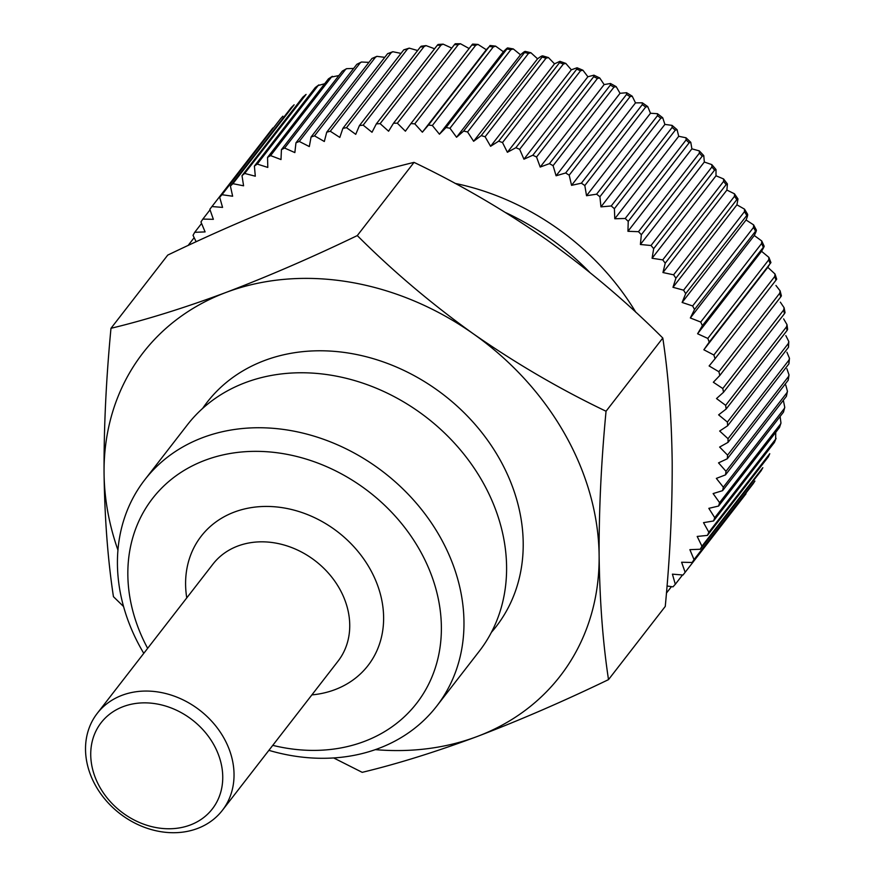 <?xml version="1.0" encoding="UTF-8"?>
<svg xmlns="http://www.w3.org/2000/svg" width="875" height="875" viewBox="0 0 875 875"><rect width="100%" height="100%" fill="white"/><g stroke="black" fill="none" stroke-linecap="round" stroke-linejoin="round"><path stroke-width="1.31" d="M491.378 632.373A182.941 150.948 -142.2 0 0 499.483 458.806A182.941 150.948 -142.2 0 0 202.584 408.483M123.55 606.517L113.444 596.684C107.811 559.606 104.683 518.383 104.059 473.014A263.856 217.711 37.8 0 1 225.98 292.458A263.856 217.711 37.8 0 1 473.506 333.933A263.856 217.711 37.8 0 1 599.123 555.953C599.758 601.42 602.886 642.644 608.508 679.623C563.445 701.334 519.684 720.289 477.203 736.498A263.856 217.711 37.8 0 1 375.309 749.634M608.508 679.623L665.263 606.419C670.086 555.866 672.394 507.62 672.186 461.705C671.552 416.238 668.423 375.014 662.802 338.034C627.419 302.619 588.678 269.839 546.58 239.684C503.945 210.022 459.769 184.253 414.039 162.378C379.378 170.68 341.042 182.623 299.042 198.209C257.13 214.178 213.358 233.144 167.738 255.095L110.983 328.3C146.136 319.845 184.472 307.902 225.98 292.458C268.461 276.248 312.222 257.294 357.284 235.583C392.667 270.998 431.408 303.778 473.506 333.933C516.141 363.595 560.317 389.364 606.047 411.239C601.223 461.792 598.916 510.027 599.123 555.953A263.856 217.711 37.8 0 1 477.203 736.498C435.695 751.942 397.359 763.886 362.206 772.341L333.648 757.936M589.695 272.322A237.475 195.934 -142.2 0 0 505.772 212.658M117.939 550.102A263.856 217.711 37.8 0 1 104.059 473.014C103.852 426.978 106.159 378.744 110.983 328.3M414.039 162.378L357.284 235.583M662.802 338.034L606.047 411.239M272.759 745.347A167.103 137.878 -142.2 0 0 417.681 701.947A167.103 137.878 -142.2 0 0 419.705 550.025A167.103 137.878 -142.2 0 0 206.675 459.67A167.103 137.878 -142.2 0 0 147.645 648.342M143.773 653.341A184.702 152.392 37.8 0 1 141.389 649.228A184.702 152.392 37.8 0 1 144.725 479.861A184.702 152.392 37.8 0 1 440.016 536.812A184.702 152.392 37.8 0 1 436.669 706.191A184.702 152.392 37.8 0 1 268.887 750.345M436.669 706.191L479.292 651.208A184.702 152.392 -142.2 0 0 482.639 481.841A184.702 152.392 -142.2 0 0 187.348 424.878L144.725 479.861M95.791 785.98A79.155 65.308 37.8 0 1 97.223 713.388A79.155 65.308 37.8 0 1 223.77 737.8A79.155 65.308 37.8 0 1 222.338 810.381A79.155 65.308 37.8 0 1 95.791 785.98M213.62 744.395A70.361 58.056 -142.2 0 0 123.244 706.606A70.361 58.056 -142.2 0 0 99.859 787.227A70.361 58.056 -142.2 0 0 190.236 825.016A70.361 58.056 -142.2 0 0 213.62 744.395M671.453 586.622L666.433 593.097M682.511 574.984L675.303 584.281A299.031 246.739 -142.2 0 1 672.995 586.841L667.023 585.998M746.025 493.752L685.136 572.294A299.031 246.739 -142.2 0 1 683.823 574L744.712 495.458A299.031 246.739 -142.2 0 0 746.025 493.752L744.712 495.458A299.031 246.739 -142.2 0 0 746.025 493.752M675.303 584.281L672.416 574.153L683.025 575.017A299.031 246.739 -142.2 0 0 683.823 574M754.917 481.053L694.028 559.595A299.031 246.739 -142.2 0 1 692.136 562.472L753.025 483.93A299.031 246.739 -142.2 0 0 754.917 481.053L753.025 483.93M762.836 467.677L701.947 546.219A299.031 246.739 -142.2 0 1 700.273 549.248L761.162 470.706A299.031 246.739 -142.2 0 0 762.836 467.677L761.162 470.706M769.759 453.698L708.859 532.241A299.031 246.739 -142.2 0 1 707.416 535.402L768.305 456.859A299.031 246.739 -142.2 0 0 769.759 453.698L768.305 456.859M775.644 439.162L714.744 517.705A299.031 246.739 -142.2 0 1 713.53 520.975L774.419 442.433A299.031 246.739 -142.2 0 0 775.644 439.162L775.742 432.337M780.467 424.123L719.578 502.655A299.031 246.739 -142.2 0 1 718.594 506.045L779.494 427.503A299.031 246.739 -142.2 0 0 780.467 424.123L780.97 423.073L780.15 416.839M784.23 408.636L723.341 487.178A299.031 246.739 -142.2 0 1 722.597 490.656L783.486 412.114A299.031 246.739 -142.2 0 0 784.23 408.636L784.766 407.378L783.508 401.111M786.898 392.777L725.998 471.308A299.031 246.739 -142.2 0 1 725.506 474.873L786.395 396.331A299.031 246.739 -142.2 0 0 786.898 392.777L787.456 391.3L785.761 385.066M788.462 376.589L727.573 455.131A299.031 246.739 -142.2 0 1 727.322 458.752L788.211 380.209A299.031 246.739 -142.2 0 0 788.462 376.589L789.02 374.927L786.898 368.758M788.922 360.161L728.033 438.692A299.031 246.739 -142.2 0 1 728.033 442.367L788.922 363.825A299.031 246.739 -142.2 0 0 788.922 360.161L789.469 358.302L786.92 352.242M788.288 343.536L727.387 422.078A299.031 246.739 -142.2 0 1 727.628 425.786L788.517 347.244A299.031 246.739 -142.2 0 0 788.288 343.536L788.791 341.512L785.837 335.606M786.538 326.791L725.648 405.322A299.031 246.739 -142.2 0 1 726.13 409.052L787.019 330.52A299.031 246.739 -142.2 0 0 786.538 326.791L786.997 324.625L783.639 318.883M783.694 309.98L722.794 388.522A299.031 246.739 -142.2 0 1 723.527 392.262L784.416 313.72A299.031 246.739 -142.2 0 0 783.694 309.98L784.087 307.694L780.336 302.159M779.756 293.18L718.867 371.722A299.031 246.739 -142.2 0 1 719.83 375.452L780.719 296.909A299.031 246.739 -142.2 0 0 779.756 293.18L780.095 290.806L775.95 285.48M774.747 276.467L713.858 355.009A299.031 246.739 -142.2 0 1 715.061 358.717L775.961 280.175A299.031 246.739 -142.2 0 0 774.747 276.467L775.02 274.006L767.802 267.312L770.131 263.55A299.031 246.739 -142.2 0 0 768.698 259.886L707.809 338.428A299.031 246.739 -142.2 0 1 709.242 342.092L770.941 262.609L768.895 257.381L761.534 251.289C764.17 246.827 764.75 245.448 763.273 247.133A299.031 246.739 -142.2 0 0 761.611 243.512L700.722 322.055A299.031 246.739 -142.2 0 1 702.384 325.675L764.159 246.236L761.753 240.986L754.272 235.495C756.58 230.836 756.963 229.316 755.409 230.967A299.031 246.739 -142.2 0 0 753.528 227.412L692.639 305.955A299.031 246.739 -142.2 0 1 694.52 309.498L756.394 230.136L753.605 224.875L746.058 219.986C748.027 215.13 748.191 213.511 746.583 215.119A299.031 246.739 -142.2 0 0 744.483 211.641L683.594 290.183A299.031 246.739 -142.2 0 1 685.683 293.661L747.655 214.353L744.505 209.136L736.925 204.827L737.986 198.953L736.805 199.653A299.031 246.739 -142.2 0 0 734.508 196.273L673.608 274.816A299.031 246.739 -142.2 0 1 675.905 278.195L736.805 199.653M723.625 181.366L662.736 259.897A299.031 246.739 -142.2 0 1 665.23 263.178L726.119 184.636A299.031 246.739 -142.2 0 0 723.625 181.366L723.57 178.948L716.012 175.787L716.002 169.531L714.58 170.122A299.031 246.739 -142.2 0 0 711.911 166.961L651.011 245.503A299.031 246.739 -142.2 0 1 653.691 248.653L714.58 170.122M699.377 153.147L638.487 231.678A299.031 246.739 -142.2 0 1 641.342 234.708L702.231 156.166A299.031 246.739 -142.2 0 0 699.377 153.147L699.3 150.883L691.884 148.838L690.78 142.319L689.117 142.822A299.031 246.739 -142.2 0 0 686.098 139.945L625.209 218.487A299.031 246.739 -142.2 0 1 628.228 221.364L689.117 142.822M672.12 127.433L611.231 205.975A299.031 246.739 -142.2 0 1 614.392 208.698L675.281 130.156A299.031 246.739 -142.2 0 0 672.12 127.433L672.066 125.377L664.902 124.403L662.703 117.742L660.8 118.202A299.031 246.739 -142.2 0 0 657.497 115.653L596.597 194.184A299.031 246.739 -142.2 0 1 599.911 196.744L660.8 118.202M642.272 104.639L581.383 183.181A299.031 246.739 -142.2 0 1 584.817 185.555L645.706 107.013A299.031 246.739 -142.2 0 0 642.272 104.639L642.294 102.802L635.502 102.878L632.198 96.173L630.077 96.644A299.031 246.739 -142.2 0 0 626.533 94.445L565.644 172.987A299.031 246.739 -142.2 0 1 569.188 175.186L630.077 96.644M610.323 85.116L549.434 163.658A299.031 246.739 -142.2 0 1 553.077 165.659L613.966 87.117A299.031 246.739 -142.2 0 0 610.323 85.116L610.466 83.497L604.144 84.58L599.725 77.973L597.428 78.477A299.031 246.739 -142.2 0 0 593.709 76.683L532.82 155.225A299.031 246.739 -142.2 0 1 536.539 157.019L597.428 78.477M576.756 69.18L515.867 147.722A299.031 246.739 -142.2 0 1 519.663 149.308L580.552 70.766A299.031 246.739 -142.2 0 0 576.756 69.18L577.062 67.769L571.32 69.814L565.786 63.405L563.391 64.006A299.031 246.739 -142.2 0 0 559.541 62.639L498.652 141.17A299.031 246.739 -142.2 0 1 502.502 142.548L563.391 64.006M471.8 45.062L410.9 123.605A299.031 246.739 -142.2 0 1 414.794 123.834L475.683 45.292A299.031 246.739 -142.2 0 0 471.8 45.062L472.587 44.1L477.991 44.417L486.303 49.722L489.333 46.506L428.444 125.048A299.031 246.739 -142.2 0 1 432.348 125.508L493.248 46.966A299.031 246.739 -142.2 0 0 489.333 46.506L490.055 45.489L495.611 46.145L503.377 51.745C507.03 48.059 508.211 47.141 506.942 48.989L446.053 127.531A299.031 246.739 -142.2 0 1 449.969 128.231L510.869 49.689A299.031 246.739 -142.2 0 0 506.942 48.989L507.587 47.917L513.275 48.923L520.483 54.786C524.409 51.373 525.777 50.619 524.562 52.522L463.673 131.064A299.031 246.739 -142.2 0 1 467.578 131.983L528.478 53.441A299.031 246.739 -142.2 0 0 524.562 52.522L525.131 51.373L530.906 52.741L537.556 58.811C541.756 55.694 543.277 55.114 542.117 57.072L481.228 135.614A299.031 246.739 -142.2 0 1 485.111 136.763L546 58.22A299.031 246.739 -142.2 0 0 542.117 57.072L542.598 55.847L548.428 57.575L546 58.22M469.12 48.519L460.469 43.75L458.248 44.669L397.359 123.211L405.398 131.195L410.9 123.605M477.991 44.417L475.683 45.292M414.794 123.834L422.373 132.191L428.444 125.048M486.303 49.722L422.373 132.191M495.611 46.145L493.248 46.966M432.348 125.508L439.447 134.214L446.053 127.531M503.377 51.745L439.447 134.214M513.275 48.923L510.869 49.689M449.969 128.231L456.553 137.255L463.673 131.064M520.483 54.786L456.553 137.255M530.906 52.741L528.478 53.441M467.578 131.983L473.627 141.28L481.228 135.614M537.556 58.811L473.627 141.28M559.541 62.639L559.923 61.327L554.52 63.831L548.428 57.575M485.111 136.763L490.591 146.3L498.652 141.17M554.52 63.831L490.591 146.3M502.502 142.548L507.391 152.283L515.867 147.722M571.32 69.814L507.391 152.283M593.709 76.683L593.928 75.173L587.88 76.748L582.914 70.219L580.552 70.766M519.663 149.308L523.95 159.206L532.82 155.225M587.88 76.748L523.95 159.206M536.539 157.019L540.203 167.048L549.434 163.658M604.144 84.58L540.203 167.048M626.533 94.445L626.609 92.717L620.036 93.308L616.175 86.636L613.966 87.117M553.077 165.659L556.095 175.777L565.644 172.987M620.036 93.308L556.095 175.777M569.188 175.186L571.561 185.347L581.383 183.181M635.502 102.878L571.561 185.347M657.497 115.653L657.464 113.695L650.475 113.258L647.719 106.564L645.706 107.013M584.817 185.555L586.534 195.727L596.597 194.184M650.475 113.258L586.534 195.727M599.911 196.744L600.961 206.872L611.231 205.975M664.902 124.403L600.961 206.872M686.098 139.945L686.022 137.78L678.716 136.281L677.075 129.675L675.281 130.156M614.392 208.698L614.786 218.75L625.209 218.487M678.716 136.281L614.786 218.75M628.228 221.364L627.944 231.306L638.487 231.678M691.884 148.838L627.944 231.306M711.911 166.961L711.823 164.62L704.331 162.028L703.773 155.619L702.231 156.166M641.342 234.708L640.391 244.497L651.011 245.503M704.331 162.028L640.391 244.497M653.691 248.653L652.083 258.256L662.736 259.897M716.012 175.787L652.083 258.256M734.508 196.273L734.475 193.802L726.895 190.072L727.42 183.991L726.119 184.636M665.23 263.178L662.955 272.541L673.608 274.816M726.895 190.072L662.955 272.541M675.905 278.195L672.984 287.295L683.594 290.183M736.925 204.827L672.984 287.295M744.483 211.641L744.505 209.136M685.683 293.661L682.128 302.455L692.639 305.955M746.058 219.986L682.128 302.455M753.528 227.412L753.605 224.875M694.52 309.498L690.342 317.964L700.722 322.055M754.272 235.495L690.342 317.964M761.611 243.512L761.742 240.986M702.384 325.675L697.594 333.758L707.809 338.428M761.534 251.289L697.594 333.758M768.698 259.886L768.895 257.381M709.242 342.092L703.861 349.781L713.858 355.009M767.802 267.312L703.861 349.781M775.02 274.006L776.694 279.169L775.961 280.175M715.061 358.717L709.122 365.958L718.867 371.722M780.095 290.806L781.408 295.87L780.719 296.909M719.83 375.452L713.344 382.244L722.794 388.522M784.087 307.694L785.05 312.648L784.416 313.72M723.527 392.262L716.516 398.562L725.648 405.322M786.997 324.625L787.62 329.427L787.019 330.52M726.13 409.052L718.627 414.848L727.387 422.078M788.791 341.512L788.517 347.244M727.628 425.786L719.666 431.036L728.033 438.692M789.469 358.302L788.922 363.825M728.033 442.367L719.633 447.059L727.573 455.131M789.02 374.927L788.211 380.209M727.322 458.752L718.528 462.875L725.998 471.308M787.456 391.3L786.395 396.331M725.506 474.873L716.352 478.395L723.341 487.178M784.766 407.378L783.486 412.114M722.597 490.656L713.114 493.577L719.578 502.655M780.97 423.073L779.494 427.503M718.594 506.045L708.838 508.342L714.744 517.705M776.081 438.331L774.419 442.433M713.53 520.975L703.522 522.648L708.859 532.241M707.416 535.402L697.189 536.441L701.947 546.219M700.273 549.248L689.883 549.653L694.028 559.595M692.136 562.472L681.614 562.242L685.136 572.294M437.227 45.347L376.327 123.889A299.031 246.739 -142.2 0 1 380.133 123.648L441.022 45.106A299.031 246.739 -142.2 0 0 437.227 45.347L438.102 44.461L443.122 44.144L441.022 45.106M451.752 48.092L443.122 44.144M434.569 48.759L426.027 45.609L424.047 46.594L363.158 125.136L372.006 132.267L376.327 123.889M424.047 46.594A299.031 246.739 -142.2 0 0 420.317 47.064L359.428 125.606A299.031 246.739 -142.2 0 1 363.158 125.136M420.317 47.064L421.225 46.222L426.027 45.609M417.637 50.531L409.238 48.136L407.422 49.131L346.522 127.673L355.731 134.334L359.428 125.606M407.422 49.131A299.031 246.739 -142.2 0 0 403.769 49.842L342.88 128.384A299.031 246.739 -142.2 0 1 346.522 127.673M403.769 49.842L409.238 48.136M401.012 53.397L392.831 51.723L391.18 52.708L330.291 131.25L339.817 137.419L342.88 128.384M391.18 52.708A299.031 246.739 -142.2 0 0 387.636 53.648L326.736 132.18A299.031 246.739 -142.2 0 1 330.291 131.25M387.636 53.648L392.831 51.723M384.759 57.345L376.873 56.35L375.408 57.312L314.519 135.855L324.319 141.498L326.736 132.18M375.408 57.312A299.031 246.739 -142.2 0 0 371.973 58.472L311.073 137.014A299.031 246.739 -142.2 0 1 314.519 135.855M371.973 58.472L376.873 56.35M368.955 62.366L361.43 62.016L360.161 62.913L299.272 141.455L309.312 146.562L311.073 137.014M360.161 62.913A299.031 246.739 -142.2 0 0 356.847 64.302L295.958 142.833A299.031 246.739 -142.2 0 1 299.272 141.455M356.847 64.302L361.43 62.016M353.631 68.436L346.566 68.677L345.494 69.508L284.605 148.05L294.853 152.589L295.958 142.833M345.494 69.508A299.031 246.739 -142.2 0 0 342.322 71.105L281.433 149.647A299.031 246.739 -142.2 0 1 284.605 148.05M342.322 71.105L346.566 68.677M338.855 75.567L331.472 77.055L270.583 155.597L280.995 159.556L281.433 149.647M331.472 77.055A299.031 246.739 -142.2 0 0 328.453 78.859L267.553 157.402A299.031 246.739 -142.2 0 1 270.583 155.597M328.453 78.859L332.347 76.311M324.68 83.727L318.15 85.531L257.261 164.073L267.794 167.431L267.553 157.402M318.15 85.531A299.031 246.739 -142.2 0 0 315.284 87.544L254.395 166.075A299.031 246.739 -142.2 0 1 257.261 164.073M315.284 87.544L318.828 84.908M305.583 94.905A299.031 246.739 -142.2 0 0 302.892 97.103L306.064 94.412L244.683 173.447L255.303 176.203L254.395 166.075M302.892 97.103L242.003 175.645A299.031 246.739 -142.2 0 1 244.683 173.447M293.803 105.131A299.031 246.739 -142.2 0 0 291.298 107.516L294.12 104.792L232.914 183.673L243.578 185.806L242.003 175.645M291.298 107.516L230.409 186.058A299.031 246.739 -142.2 0 1 232.914 183.673M282.877 116.178A299.031 246.739 -142.2 0 0 280.569 118.737L221.988 194.72L232.641 196.23L230.409 186.058M280.569 118.737L219.68 197.28A299.031 246.739 -142.2 0 1 221.988 194.72M211.958 206.544A299.031 246.739 -142.2 0 0 211.159 207.561L272.048 129.019A299.031 246.739 -142.2 0 1 272.847 128.002A299.031 246.739 -142.2 0 0 272.048 129.019L211.958 206.544L222.567 207.408L219.68 197.28M211.159 207.561A299.031 246.739 -142.2 0 0 209.847 209.267L213.369 219.319L202.847 219.089L210.044 209.814M202.847 219.089A299.031 246.739 -142.2 0 0 200.955 221.966L205.1 231.908L194.709 232.312L201.578 223.453M194.709 232.312A299.031 246.739 -142.2 0 0 193.036 235.342L196.153 241.752M188.081 245.503L194.163 237.661M635.852 312.32A237.475 195.934 -142.2 0 0 455.044 183.378M397.359 123.211A299.031 246.739 -142.2 0 0 393.509 123.222L388.587 131.217L380.133 123.648M458.248 44.669A299.031 246.739 -142.2 0 0 454.398 44.68L455.241 43.761L460.469 43.75M454.398 44.68L393.509 123.222M222.338 810.381L338.034 661.161A79.155 65.308 -142.2 0 0 339.467 588.569A79.155 65.308 -142.2 0 0 212.92 564.156L97.223 713.388M186.758 597.898A105.547 87.084 37.8 0 1 251.311 507.609A105.547 87.084 37.8 0 1 369.928 568.761A105.547 87.084 37.8 0 1 311.872 694.903M559.923 61.327L565.786 63.405M577.062 67.769L582.914 70.219M593.928 75.173L599.725 77.973M610.466 83.497L616.175 86.636M626.609 92.717L632.198 96.173M642.294 102.802L647.719 106.564M657.464 113.695L662.703 117.742M672.066 125.377L677.075 129.675M686.022 137.78L690.78 142.319M699.3 150.883L703.773 155.619M711.823 164.62L716.002 169.531M723.57 178.948L727.42 183.991M734.475 193.802L737.986 198.953"/></g></svg>
